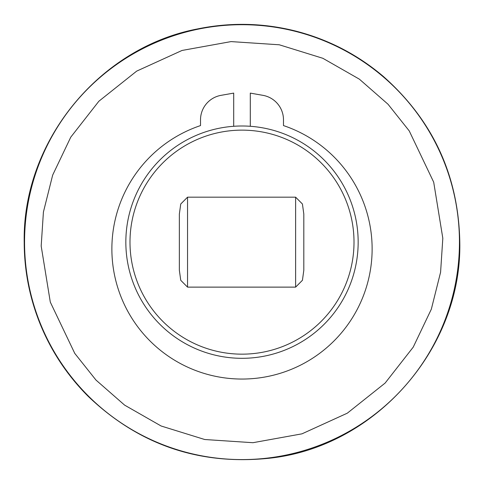 <?xml version="1.0" encoding="UTF-8"?>
<svg xmlns="http://www.w3.org/2000/svg" width="484" height="484" viewBox="0 0 484 484"><rect width="100%" height="100%" fill="white"/><g stroke="black" fill="none" stroke-linecap="round" stroke-linejoin="round"><path stroke-width="0.73" d="M250.295 126.288L250.295 93.109L262.915 95.336A24.89 24.89 0 0 1 283.485 119.85L283.485 125.586A130.129 130.129 0 0 1 347.01 325.774A130.129 130.129 0 0 1 136.99 325.774A130.129 130.129 0 0 1 200.515 125.586L200.515 119.85A24.89 24.89 0 0 1 221.085 95.336L233.705 93.109L233.705 126.288M358.16 242.151A116.16 116.16 0 0 1 242 358.311A116.16 116.16 0 0 1 125.84 242.151A116.16 116.16 0 0 1 242 125.991A116.16 116.16 0 0 1 358.16 242.151M354.01 242.151A112.01 112.01 0 0 1 242 354.161A112.01 112.01 0 0 1 129.99 242.151A112.01 112.01 0 0 1 242 130.135A112.01 112.01 0 0 1 354.01 242.151M295.627 287.127L187.544 287.127L180.744 280.303L179.358 270.247L179.358 214.049L180.738 204.012L187.544 197.176L295.627 197.176L302.421 203.994L303.813 214.049L303.813 270.247L302.433 280.284L295.627 287.127L295.627 197.176M179.358 214.049L179.358 270.247M303.813 270.247L303.813 214.049M34.473 307.074A217.449 217.449 0 0 1 209.161 27.195A217.449 217.449 0 0 1 459.449 242.151A217.449 217.449 0 0 1 34.473 307.074M50.306 302.119L41.182 246.047L43.415 212.052L52.665 175.111L70.773 137.153L98.875 101.229L136.688 71.118L182.032 50.457L231.062 41.594L279.292 44.788L322.858 58.292L359.37 79.158L388.029 104.242L409.234 130.904L433.694 182.178L442.818 238.249L440.585 272.244L431.335 309.185L413.227 347.143L385.125 383.068L347.312 413.179L301.968 433.839L252.938 442.703L204.708 439.508L161.142 426.005L124.63 405.138L95.971 380.055L74.766 353.393L50.306 302.119M187.544 287.127L187.544 197.176M24.2 242.151C24.248 269.836 29.349 296.565 39.494 322.326C50.62 350.247 66.786 374.858 87.991 396.154C138.86 444.796 199.293 465.487 269.298 458.233C375.227 447.113 462.045 348.643 459.8 242.151C458.523 175.801 433.071 120.595 383.449 76.532C357.809 54.765 328.715 39.652 296.166 31.194C263.562 22.923 230.789 22.155 197.835 28.877C99.129 47.432 22.355 141.733 24.2 242.151"/></g></svg>
